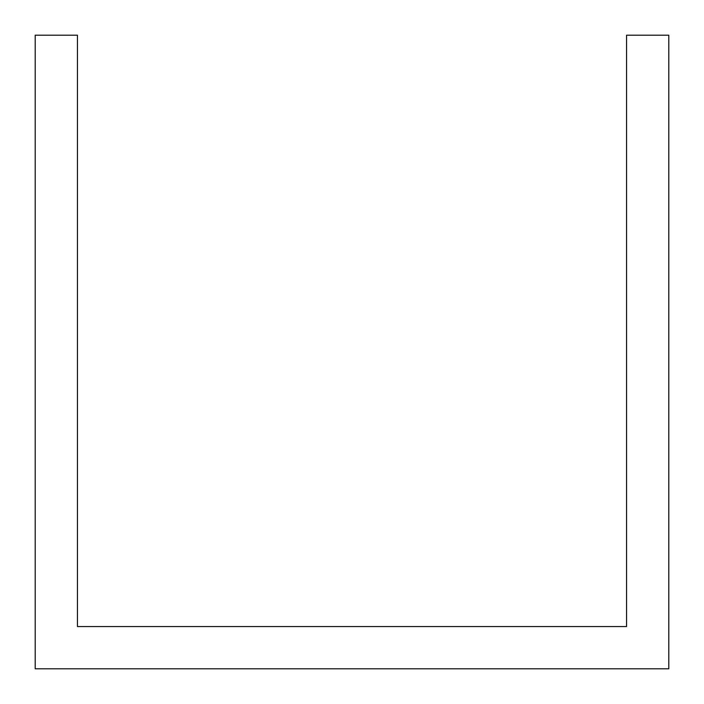 <?xml version="1.0" encoding="UTF-8"?>
<svg xmlns="http://www.w3.org/2000/svg" width="704" height="704" viewBox="0 0 704 704"><rect width="100%" height="100%" fill="white"/><g stroke="black" fill="none" stroke-linecap="round" stroke-linejoin="round"><path stroke-width="1.06" d="M35.2 35.2L35.2 668.8L668.8 668.8L668.8 35.2L626.56 35.2L626.56 626.56L77.44 626.56L77.44 35.2L35.2 35.2"/></g></svg>
